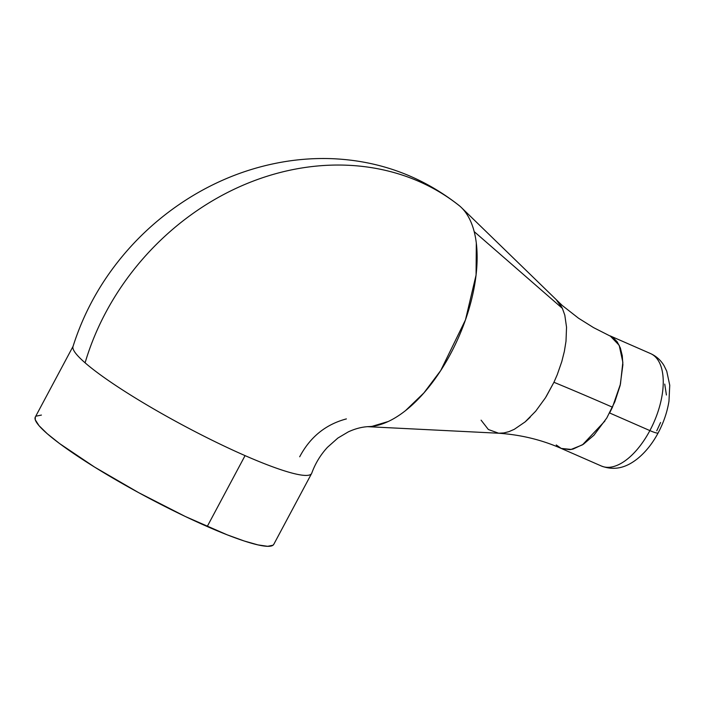 <?xml version="1.0" encoding="UTF-8"?>
<svg xmlns="http://www.w3.org/2000/svg" width="705" height="705" viewBox="0 0 705 705"><rect width="100%" height="100%" fill="white"/><g stroke="black" fill="none" stroke-linecap="round" stroke-linejoin="round"><path stroke-width="1.06" d="M604.908 421.035L582.462 444.855L571.147 449.42L561.242 448.433L556.236 444.961M481.092 420.162L488.362 429.512L498.664 433.223L503.899 432.932L509.019 431.619L514.289 429.319L525.102 421.916L535.685 411.2L545.485 397.735L553.936 382.286A270.323 11.668 -155 0 1 612.469 407.199L609.613 412.971L649.878 430.596A61.361 30.615 -66.4 0 0 650.574 353.584C656.39 356.245 660.911 360.325 664.136 365.825L666.754 371.227L669.75 385.247L668.966 401.224C667.212 412.072 663.625 422.612 658.197 432.826C652.539 443.445 645.657 452.064 637.54 458.682C628.587 465.749 616.655 471.751 601.356 466.005A61.361 30.615 -66.4 0 0 649.878 430.596A16.894 2.256 28.1 0 0 658.188 432.852A16.894 2.256 -151.9 0 1 649.878 430.596A61.361 30.615 113.6 0 1 600.44 465.573M525.622 421.467L530.151 417.254M546.119 396.721L553.936 382.286L557.276 374.602L561.779 361.63L564.379 351.275L566 341.238L566.538 327.208L564.802 315.126L562.378 308.376L474.183 231.601A121.648 60.692 -66.4 0 0 459.96 206.23C403.101 160.52 321.559 152.412 245.648 184.12C169.738 215.836 108.508 283.577 85.094 362.819A135.157 18.066 28.1 0 0 245.067 455.624A135.157 18.066 28.1 0 0 311.769 473.134C315.329 463.388 320.572 454.769 327.508 447.27L337.845 438.078L348.252 431.901C355.338 428.614 362.22 426.851 368.918 426.604A121.648 60.692 -66.4 0 0 450.072 354.765A121.648 60.692 -66.4 0 0 474.183 231.601L562.378 308.376L559.814 303.943L556.677 300.365M461.537 207.693L562.237 305.468L578.479 318.184L593.566 327.622L612.883 337.431L617.192 341.81L620.356 347.97L622.277 355.734L622.885 364.802L620.136 385.529L614.813 401.841L606.793 417.977L593.954 435.214L583.432 444.229L573.103 449.059L569.843 449.658L561.242 448.442C541.775 439.841 520.907 434.774 498.647 433.231L367.622 426.675M476.307 243.013L476.078 275.02L465.476 319.885L440.74 370.513L423.908 392.914L405.789 410.363M388.058 421.555L372.108 426.34M651.49 354.025A61.361 30.615 113.6 0 1 649.878 430.596L609.613 412.971M73.17 346.137L35.312 417.034A135.157 18.066 28.1 0 0 87.755 462.788A135.157 18.066 28.1 0 0 207.217 526.52L245.067 455.624L207.217 526.52A135.157 18.066 28.1 0 0 273.769 544.357L311.628 473.46A135.157 18.066 -151.9 0 0 311.786 473.09M245.067 455.624A135.157 18.066 -151.9 0 1 85.094 362.819A135.157 18.066 -151.9 0 1 73.003 346.525M664.736 384.084L666.419 395.012M346.393 418.911C325.728 424.392 310.156 437.012 299.695 456.778M72.985 346.569A135.157 18.066 28.1 0 0 85.094 362.819C108.508 283.577 169.738 215.836 245.648 184.12C321.559 152.412 403.101 160.52 459.96 206.23A121.648 60.692 -66.4 0 0 458.858 205.314C421.766 176.276 379.598 160.731 332.363 158.687C313.161 157.955 294.038 159.541 275.012 163.454C260.013 166.521 245.34 170.927 230.993 176.682C215.263 183.018 200.229 190.808 185.882 200.044C166.389 212.593 148.72 227.336 132.893 244.3C105.054 274.298 85.085 308.393 72.985 346.569M461.326 207.481A121.648 60.692 113.6 0 1 474.183 231.601M458.717 205.199L459.96 206.23M562.378 308.376L556.915 300.612M610.16 335.906L619.193 345.3L622.85 362.255L620.453 384.093L612.469 407.199A270.323 11.668 25 0 0 553.936 382.286M656.76 430.79L660.585 422.489M273.804 544.286L273.02 545.212L267.662 546.313L257.951 544.894L244.265 541.008L227.133 534.804L185.265 516.474L138.726 492.689L94.585 467.089L59.572 443.56L47.235 433.716L39.022 425.679L35.25 419.757L35.347 416.963M36.061 416.17L41.419 415.069M610.151 335.888L650.574 353.584M561.242 448.442L601.356 466.005"/></g></svg>
